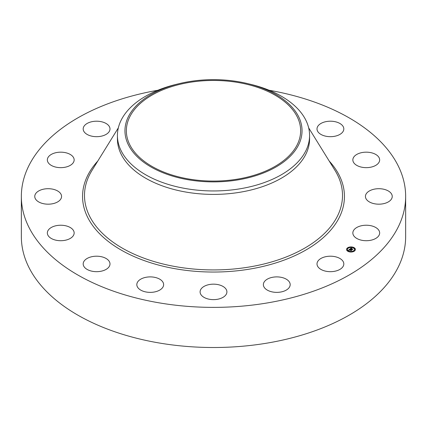 <?xml version="1.0" encoding="UTF-8"?>
<svg xmlns="http://www.w3.org/2000/svg" width="427" height="427" viewBox="0 0 427 427"><rect width="100%" height="100%" fill="white"/><g stroke="black" fill="none" stroke-linecap="round" stroke-linejoin="round"><path stroke-width="0.64" d="M343.276 261.762A13.408 7.739 180 0 1 343.815 263.939A13.408 7.739 180 0 1 332.318 271.599A13.408 7.739 180 0 1 317.549 266.117A13.408 7.739 180 0 1 317.005 263.939A13.408 7.739 180 0 1 328.507 256.28A13.408 7.739 180 0 1 343.276 261.762M269.111 90.252A192.15 110.935 180 0 1 405.65 196.441L405.65 236.574A192.15 110.935 180 0 1 267.596 343.025A192.15 110.935 180 0 1 21.35 236.574L21.35 196.441A192.15 110.935 180 0 1 157.889 90.252M405.65 196.441A192.15 110.935 180 0 1 267.596 302.892A192.15 110.935 180 0 1 21.35 196.441M247.89 83.66L250.814 84.37A96.075 55.467 180 0 1 309.575 135.482L309.575 138.93A96.075 55.467 180 0 1 240.55 192.155A96.075 55.467 180 0 1 117.425 138.93L117.425 135.482A96.075 55.467 180 0 1 121.311 119.87A96.075 55.467 180 0 1 176.186 84.37L179.11 83.66A88.544 51.123 180 0 1 247.89 83.66A88.544 51.123 180 0 1 298.462 145.159A88.544 51.123 180 0 1 188.569 179.82A88.544 51.123 180 0 1 128.538 116.374A88.544 51.123 180 0 1 179.11 83.66M309.575 135.482A96.075 55.467 180 0 1 305.689 151.099A96.075 55.467 180 0 1 240.55 188.707A96.075 55.467 180 0 1 117.425 135.482M238.031 179.041A87.14 50.306 180 0 1 126.36 130.769A87.14 50.306 180 0 1 188.969 82.491A87.14 50.306 180 0 1 300.64 130.769A87.14 50.306 180 0 1 238.031 179.041M225.264 295.607A13.408 7.739 180 0 1 210.185 299.396A13.408 7.739 180 0 1 200.092 291.897A13.408 7.739 180 0 1 201.736 288.188A13.408 7.739 180 0 1 216.815 284.398A13.408 7.739 180 0 1 226.908 291.897A13.408 7.739 180 0 1 225.264 295.607M158.636 290.659A13.408 7.739 180 0 1 144.443 291.614A13.408 7.739 180 0 1 136.821 284.633A13.408 7.739 180 0 1 141.817 278.607A13.408 7.739 180 0 1 156.015 277.651A13.408 7.739 180 0 1 163.632 284.633A13.408 7.739 180 0 1 158.636 290.659M100.361 271.364A13.408 7.739 180 0 1 83.185 263.939A13.408 7.739 180 0 1 92.814 256.515A13.408 7.739 180 0 1 109.995 263.939A13.408 7.739 180 0 1 100.361 271.364M326.639 121.514A13.408 7.739 180 0 1 343.815 128.943A13.408 7.739 180 0 1 334.186 136.368A13.408 7.739 180 0 1 317.005 128.943A13.408 7.739 180 0 1 326.639 121.514M59.31 240.668A13.408 7.739 180 0 1 47.344 232.971A13.408 7.739 180 0 1 62.182 225.275A13.408 7.739 180 0 1 74.154 232.971A13.408 7.739 180 0 1 59.31 240.668M367.69 152.215A13.408 7.739 180 0 1 379.656 159.911A13.408 7.739 180 0 1 364.818 167.608A13.408 7.739 180 0 1 352.846 159.911A13.408 7.739 180 0 1 367.69 152.215M41.734 203.236A13.408 7.739 180 0 1 34.758 196.441A13.408 7.739 180 0 1 54.587 189.647A13.408 7.739 180 0 1 61.568 196.441A13.408 7.739 180 0 1 41.734 203.236M385.266 189.647A13.408 7.739 180 0 1 392.242 196.441A13.408 7.739 180 0 1 372.413 203.236A13.408 7.739 180 0 1 365.432 196.441A13.408 7.739 180 0 1 385.266 189.647M50.306 164.769A13.408 7.739 180 0 1 47.344 159.911A13.408 7.739 180 0 1 56.289 152.61A13.408 7.739 180 0 1 71.186 155.054A13.408 7.739 180 0 1 74.154 159.911A13.408 7.739 180 0 1 65.208 167.213A13.408 7.739 180 0 1 50.306 164.769M376.694 228.114A13.408 7.739 180 0 1 379.656 232.971A13.408 7.739 180 0 1 370.711 240.273A13.408 7.739 180 0 1 355.814 237.828A13.408 7.739 180 0 1 352.846 232.971A13.408 7.739 180 0 1 361.792 225.669A13.408 7.739 180 0 1 376.694 228.114M83.724 131.121A13.408 7.739 180 0 1 83.185 128.943A13.408 7.739 180 0 1 94.682 121.284A13.408 7.739 180 0 1 109.451 126.766A13.408 7.739 180 0 1 109.995 128.943A13.408 7.739 180 0 1 98.493 136.603A13.408 7.739 180 0 1 83.724 131.121M290.098 285.46A13.408 7.739 180 0 1 276.055 292.362A13.408 7.739 180 0 1 263.368 284.633A13.408 7.739 180 0 1 263.443 283.806A13.408 7.739 180 0 1 277.491 276.904A13.408 7.739 180 0 1 290.179 284.633A13.408 7.739 180 0 1 290.098 285.46M353.433 247.35A4.425 2.557 180 0 1 355.397 249.475A4.425 2.557 180 0 1 353.06 251.727A4.425 2.557 180 0 1 348.517 251.599A4.425 2.557 180 0 1 346.548 249.475A4.425 2.557 180 0 1 348.891 247.222A4.425 2.557 180 0 1 353.433 247.35M352.98 247.687L352.905 247.793A3.485 2.012 180 0 1 354.458 249.475A3.485 2.012 180 0 1 352.617 251.247A3.485 2.012 180 0 1 349.035 251.145A3.485 2.012 180 0 1 347.487 249.475A3.485 2.012 180 0 1 349.329 247.697A3.485 2.012 180 0 1 352.91 247.799L353.439 247.575L352.905 247.575M349.889 249.064L350.204 249.373L349.483 249.565L351.517 250.206L351.026 250.633L349.387 249.811L349.366 250.201L349.27 249.763L349.259 250.227L348.603 250.169L349.873 249.048L349.943 249.347M350.06 249.053L350.359 249.347L350.06 249.133M349.975 249.384L351.779 250.147L351.165 250.622L351.677 250.179L349.612 249.565L349.975 249.384M351.09 248.002L351.394 248.338L350.466 248.706L351.218 248.994L350.62 248.679L351.229 248.359L350.69 248.674L352.045 248.781L351.352 249.048L352.51 249.32L351.981 249.779L349.975 248.962L351.159 248.114M351.293 248.012L351.565 248.327L351.293 248.114M352.2 248.744L351.458 248.493L352.2 248.744M351.581 249.021L352.809 249.256L352.115 249.8L352.707 249.293L351.581 249.053M347.834 248.076L347.418 248.204L347.834 248.076M350.353 247.105L349.932 247.233L350.353 247.105M354.41 250.612L353.994 250.745L354.41 250.612M355.002 248.898L354.586 249.032L355.002 248.898M348.629 251.503L349.046 251.375L348.629 251.503M346.948 250.051L347.364 249.918L346.948 250.051M351.597 251.845L352.013 251.716L351.597 251.845M351.352 249.048L352.222 249.571M350.466 248.706L351.218 249.213L351.282 248.936M351.218 250.249L349.483 249.565M353.049 247.436A4.425 2.557 0 0 0 350.434 247.158M349.937 247.212A4.425 2.557 0 0 0 347.557 248.071M347.423 248.167A4.425 2.557 0 0 0 346.553 249.581M355.392 249.581A4.425 2.557 0 0 0 353.439 247.575L353.359 247.687M348.896 251.733L349.046 251.375A3.485 2.012 0 0 0 351.48 251.684M351.96 251.626A3.485 2.012 0 0 0 354.458 249.694A3.485 2.012 0 0 0 354.453 249.581M347.493 249.581A3.485 2.012 0 0 0 347.487 249.694A3.485 2.012 0 0 0 348.71 251.225M347.498 248.317L347.877 248.317M354.074 250.852L354.389 251.097M354.661 249.138L355.04 249.138M346.905 250.03L347.284 250.03M308.657 127.838L334.987 170.384A129.007 74.479 180 0 1 249.822 266.912A129.007 74.479 180 0 1 119.683 246.566A129.007 74.479 180 0 1 92.013 170.384L118.343 127.838M329.212 161.054A130.945 75.6 180 0 1 250.366 268.983A130.945 75.6 180 0 1 112.055 244.244A130.945 75.6 180 0 1 97.788 161.054"/></g></svg>

